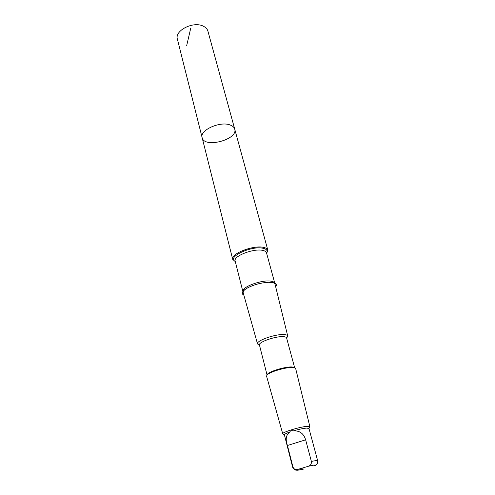 <?xml version="1.0" encoding="UTF-8"?>
<svg xmlns="http://www.w3.org/2000/svg" width="495" height="495" viewBox="0 0 495 495"><rect width="100%" height="100%" fill="white"/><g stroke="black" fill="none" stroke-linecap="round" stroke-linejoin="round"><path stroke-width="0.74" d="M230.478 125.13C232.805 126.052 234.222 127.376 234.717 129.09C238.268 139.633 204.206 148.568 202.127 137.641C199.33 130.179 220.541 120.7 230.478 125.13C232.805 126.052 234.222 127.376 234.717 129.09L207.925 31.173C207.356 29.162 205.932 27.559 203.655 26.365C193.953 20.703 174.339 30.412 177.396 39.179L202.127 137.641C199.33 130.179 220.541 120.7 230.478 125.13M315.928 465.009C317.437 464.025 318.019 462.602 317.666 460.74L308.954 428.404L306.43 428.101C302.952 428.447 298.572 429.382 293.294 430.904C291.437 430.341 290.274 430.718 289.804 432.024C286.178 433.311 284.371 434.251 284.384 434.845L292.669 467.299L292.929 466.971C293.906 469.136 295.466 469.972 297.613 469.477L308.534 466.216C310.631 465.449 311.584 463.846 311.38 461.42L305.632 439.814C303.676 433.441 299.562 430.471 293.294 430.904M315.6 465.257L314.517 465.826C316.249 465.077 315.996 464.848 313.75 465.151L308.534 466.216M266.675 253.446L267.826 250.13C267.449 248.849 266.069 247.946 263.68 247.42C253.545 244.802 230.311 253.842 232.7 259.349L235.329 261.676M275.703 286.877C277.2 284.65 276.099 283.196 272.399 282.515L268.606 282.305C261.292 282.676 254.362 284.495 247.816 287.756C242.135 291.023 240.824 293.516 243.88 295.23M245.198 289.334C243.602 290.664 242.94 291.833 243.212 292.848L257.536 343.945L259.522 345.324M286.661 338.203L287.719 336.025L275.115 284.476C274.874 283.524 273.828 282.843 271.978 282.453M287.719 336.025C287.508 335.245 286.395 334.769 284.365 334.601C275.938 333.68 255.742 340.758 257.536 343.945M294.649 367.711L286.586 337.918C286.376 337.231 285.374 336.823 283.573 336.68C276.024 335.882 257.975 342.175 259.448 345.04L267.053 374.95M308.948 428.392L309.889 426.721L295.645 368.466L293.683 367.185L291.716 366.95C285.398 366.647 270.152 371.126 267.634 374.016L267.083 374.919M293.683 367.185L294.575 367.692L292.508 367.451C285.85 367.135 269.75 371.863 267.108 374.894L266.551 376.101L282.744 433.843C281.544 432.438 299.852 426.795 307.11 426.368C308.861 426.238 309.79 426.356 309.889 426.721M289.804 432.024C286.03 434.789 285.244 439.288 287.447 445.512L292.929 466.971M297.613 469.477C295.373 470.615 297.421 470.467 303.751 469.037L300.892 468.746M186.695 45.583L190.779 27.998M317.666 460.74C317.419 460.387 315.327 460.616 311.38 461.42M266.601 253.155C267.913 250.779 266.756 249.158 263.123 248.292C251.423 245.347 226.339 257.332 235.255 261.379M274.774 283.177L266.502 252.803C266.168 251.664 264.93 250.866 262.789 250.408C253.743 248.119 233.052 256.15 235.162 261.026L242.866 291.549C241.195 287.125 262.14 279.384 271.118 281.197C273.19 281.537 274.409 282.2 274.768 283.177M287.447 445.512L305.632 439.814M267.826 250.13L234.717 129.09M232.7 259.349L202.127 137.641M268.606 282.305L274.403 283.022M247.816 287.756C245.136 289.272 243.565 290.429 243.113 291.233M267.634 374.016L267.108 374.894M284.384 434.839L283.264 434.152M303.429 469.087C295.367 470.813 296.159 470.071 294.865 469.854L292.669 467.299"/></g></svg>
